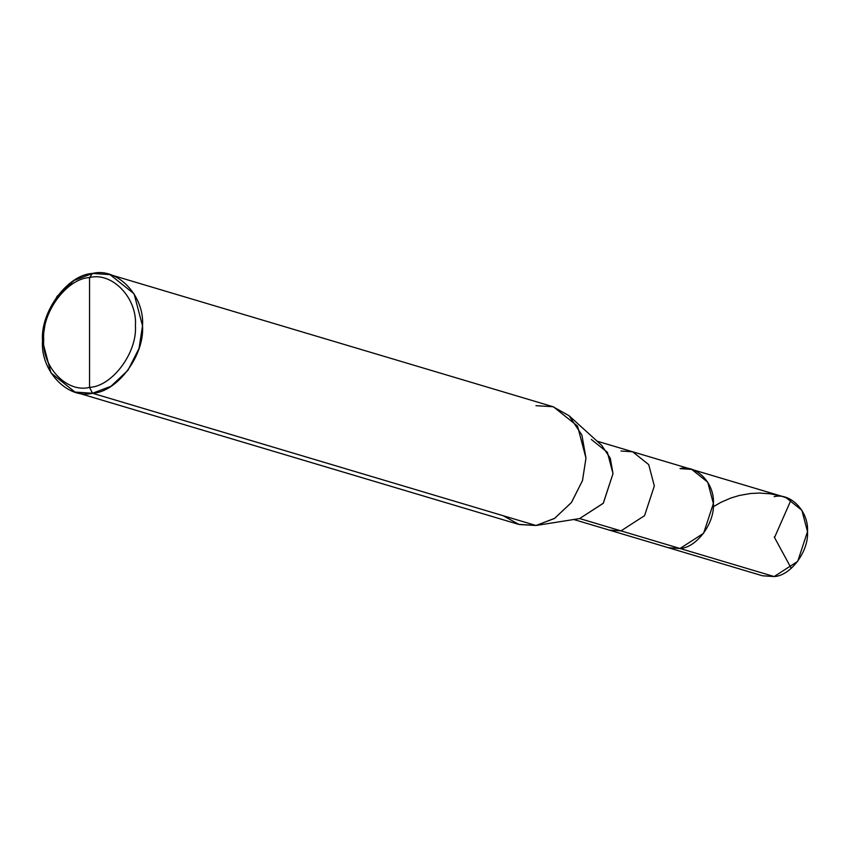 <?xml version="1.0" encoding="UTF-8"?>
<svg xmlns="http://www.w3.org/2000/svg" width="850" height="850" viewBox="0 0 850 850"><rect width="100%" height="100%" fill="white"/><g stroke="black" fill="none" stroke-linecap="round" stroke-linejoin="round"><path stroke-width="1.27" d="M680.032 468.616C696.532 464.355 714.871 483.576 713.373 503.561C714.871 523.101 696.532 547.804 680.032 548.494L620.989 530.878L680.032 548.494L668.355 547.708L680.032 548.494L703.609 533.269L713.373 503.561L707.763 482.216L691.709 469.391L785.836 497.462L801.879 510.287L807.5 531.633L797.736 561.329L774.159 576.555L658.166 541.971L680.032 548.494L703.609 533.269L713.373 503.561L707.763 482.216L691.709 469.391L680.032 468.616C696.532 464.355 714.871 483.576 713.373 503.561C714.871 523.101 696.532 547.804 680.032 548.494L774.159 576.555C790.659 575.875 808.987 551.161 807.5 531.633C808.987 511.647 790.659 492.426 774.159 496.687M752.282 570.031L774.159 576.555L762.482 575.779L609.312 530.102L620.989 530.878L644.566 515.653L654.33 485.956L648.709 464.61L632.666 451.786L620.989 451.01M110.022 274.614L553.477 406.853L577.543 426.084L585.969 458.108L582.463 480.675L571.327 502.658L554.37 518.532L535.957 525.491L92.512 393.252C67.766 399.638 40.269 370.812 42.5 340.829C40.269 311.525 67.766 274.465 92.512 273.445L89.558 277.557C66.874 278.492 41.661 312.471 43.711 339.331C41.661 366.807 66.874 393.231 89.558 387.388C66.874 393.231 41.661 366.807 43.711 339.331C41.661 312.471 66.874 278.492 89.558 277.557L89.558 387.388C112.243 386.442 137.456 352.474 135.405 325.614C137.456 298.138 112.243 271.702 89.558 277.557L92.512 273.445C117.257 267.059 144.755 295.896 142.524 325.869C144.755 355.172 117.257 392.233 92.512 393.252L110.925 386.293L127.872 370.419L139.018 348.447L142.524 325.869L134.098 293.845L110.022 274.614L92.512 273.445L74.099 280.404L57.152 296.278L46.006 318.261L42.5 340.829L50.926 372.853L75.002 392.084L92.512 393.252L89.558 387.388L89.558 277.557C112.243 271.702 137.456 298.138 135.405 325.614C137.456 352.474 112.243 386.442 89.558 387.388L92.512 393.252L535.957 525.491L554.668 518.341L571.487 502.446L582.505 480.558L585.969 458.108L581.889 435.009L569.054 415.724L552.978 406.714L535.957 405.684M691.709 469.391L632.666 451.786L648.709 464.61L654.33 485.956L644.566 515.653L620.989 530.878L579.657 518.553L603.234 503.328L612.999 473.631L607.378 452.285L591.334 439.461M569.054 415.724L601.726 445.379L610.279 458.235L612.999 473.631L603.341 503.189L579.657 518.553L620.989 530.878L609.312 530.102L573.75 519.499M503.147 515.706L519.116 524.514L535.957 525.491L518.447 524.322L75.002 392.084M774.222 536.966L791.265 568.342M774.807 536.881L790.936 500.204L790.394 499.311L781.819 496.262L770.706 493.861L759.39 493.043L750.369 493.521L739.362 495.465L730.915 498.004L721.013 502.286L713.278 506.728M632.666 451.786L597.104 441.182M579.912 518.521L536.339 525.438"/></g></svg>
